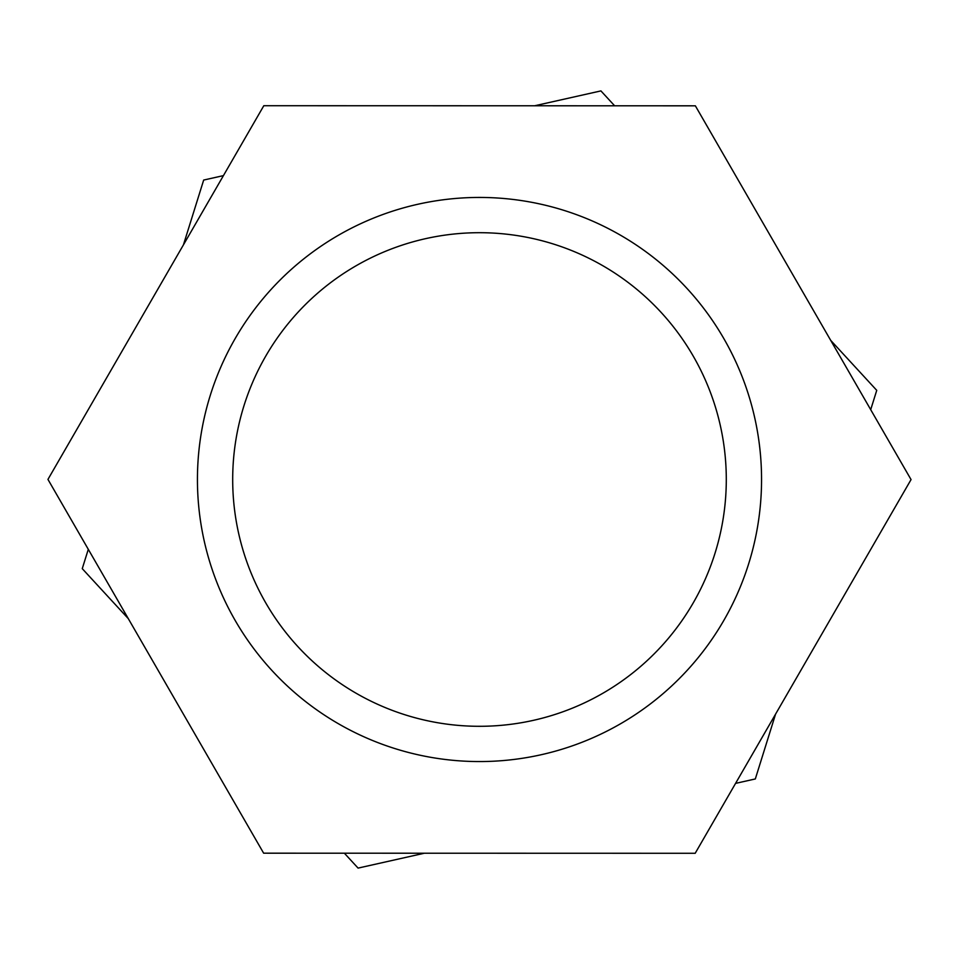 <?xml version="1.0" encoding="UTF-8"?>
<svg xmlns="http://www.w3.org/2000/svg" width="959" height="959" viewBox="0 0 959 959"><rect width="100%" height="100%" fill="white"/><g stroke="black" fill="none" stroke-linecap="round" stroke-linejoin="round"><path stroke-width="1.44" d="M197.434 479.5A282.066 282.066 0 0 1 620.533 235.231A282.066 282.066 0 0 1 620.533 723.769A282.066 282.066 0 0 1 197.434 479.5M232.689 479.5A246.811 246.811 0 0 1 602.899 265.763A246.811 246.811 0 0 1 602.899 693.237A246.811 246.811 0 0 1 232.689 479.5M695.359 105.814L911.05 479.596L695.191 853.282L263.641 853.186L47.95 479.404L263.809 105.718L695.359 105.814M830.722 340.385L876.742 390.349L870.7 409.685M775.579 714.107L755.32 778.948L735.565 783.383M534.631 105.778L600.921 90.901L614.635 105.802M183.421 244.893L203.68 180.052L223.435 175.617M128.278 618.615L82.258 568.651L88.3 549.315M424.369 853.222L358.079 868.099L344.365 853.198"/></g></svg>
